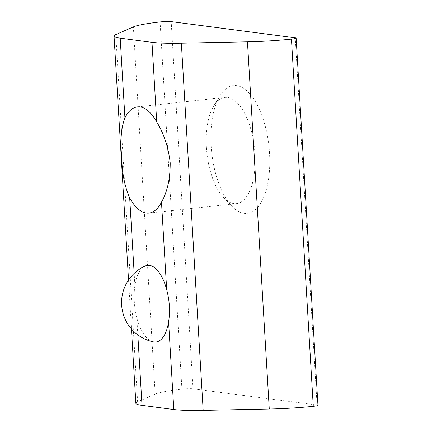 <?xml version="1.0" encoding="UTF-8"?>
<svg xmlns="http://www.w3.org/2000/svg" width="432" height="432" viewBox="0 0 432 432"><rect width="100%" height="100%" fill="white"/><g stroke="black" fill="none" stroke-linecap="round" stroke-linejoin="round"><path stroke-width="0.32" stroke-dasharray="2.16 1.62" d="M206.42 147.334A53.406 23.911 83.8 0 1 213.791 105.84A53.406 23.911 83.8 0 1 224.921 97.411A53.406 23.911 83.8 0 1 254.934 153.684A53.406 23.911 83.8 0 1 236.428 203.607A53.406 23.911 83.8 0 1 223.749 197.759A53.406 23.911 83.8 0 1 206.42 147.334M211.145 145.643A64.276 28.782 -96.2 0 0 232.006 206.329A64.276 28.782 -96.2 0 0 269.536 153.279A64.276 28.782 -96.2 0 0 250.15 94.219A64.276 28.782 -96.2 0 0 220.018 95.699A64.276 28.782 -96.2 0 0 211.145 145.643M135.859 403.304A56.241 5.432 176.6 0 1 137.603 401.825L155.174 394.114A56.241 5.432 176.6 0 1 181.91 389.151A8.035 0.778 176.6 0 1 193.007 388.822L317.077 405.054A8.035 0.778 176.6 0 1 317.957 405.351M153.344 341.885A38.567 17.269 83.8 0 1 136.798 317.693C134.093 306.671 133.456 295.942 134.887 285.514A38.567 17.269 83.8 0 1 145.12 266.026M137.603 401.825L115.787 34.603M137.819 334.876L136.798 317.693M134.887 285.514L134.163 273.386M193.007 388.822L171.185 21.6M181.91 389.151L160.094 21.929M155.174 394.114L133.358 26.892M317.077 405.054L295.261 37.832M223.749 197.759L232.006 206.329M213.791 105.84L220.018 95.699M148.954 213.084L236.428 203.607M137.446 106.893L224.921 97.411M128.531 279.985L131.447 328.984"/><path stroke-width="0.65" d="M121.7 156.519C120.08 140.681 121.154 127.786 124.924 117.828A53.406 23.911 83.8 0 1 137.446 106.893A53.406 23.911 83.8 0 1 156.719 121.991C163.82 133.369 168.318 146.993 170.208 162.864C170.213 178.87 167.303 191.965 161.482 202.144A53.406 23.911 83.8 0 1 148.954 213.084A53.406 23.911 83.8 0 1 129.686 197.986C124.637 186.386 121.97 172.562 121.7 156.519M120.188 38.162A56.241 5.432 176.6 0 1 114.043 36.077A56.241 5.432 176.6 0 1 115.787 34.603L133.358 26.892A56.241 5.432 176.6 0 1 160.094 21.929A8.035 0.778 176.6 0 1 171.185 21.6L295.261 37.832A8.035 0.778 176.6 0 1 296.141 38.129A8.035 0.778 176.6 0 1 291.46 39.112A56.241 5.432 176.6 0 1 247.455 41.818L181.354 43.178A56.241 5.432 176.6 0 1 151.983 42.32L120.188 38.162L124.924 117.828M296.141 38.129L317.957 405.351A8.035 0.778 176.6 0 1 313.276 406.339A56.241 5.432 176.6 0 1 269.271 409.039L203.17 410.4A56.241 5.432 176.6 0 1 173.804 409.541L142.009 405.383A56.241 5.432 176.6 0 1 135.859 403.304L131.447 328.984M168.593 321.851A38.567 17.269 83.8 0 1 154.013 342.004A38.567 17.269 83.8 0 1 153.344 341.885A40.176 40.176 0 0 1 145.12 266.026A38.567 17.269 83.8 0 1 166.682 289.672C169.609 300.672 170.246 311.396 168.593 321.851L173.804 409.541M142.009 405.383L137.819 334.876M134.163 273.386L129.686 197.986M156.719 121.991L151.983 42.32M166.682 289.672L161.482 202.144M203.17 410.4L181.354 43.178M313.276 406.339L291.46 39.112M269.271 409.039L247.455 41.818M114.043 36.077L128.531 279.985"/></g></svg>
